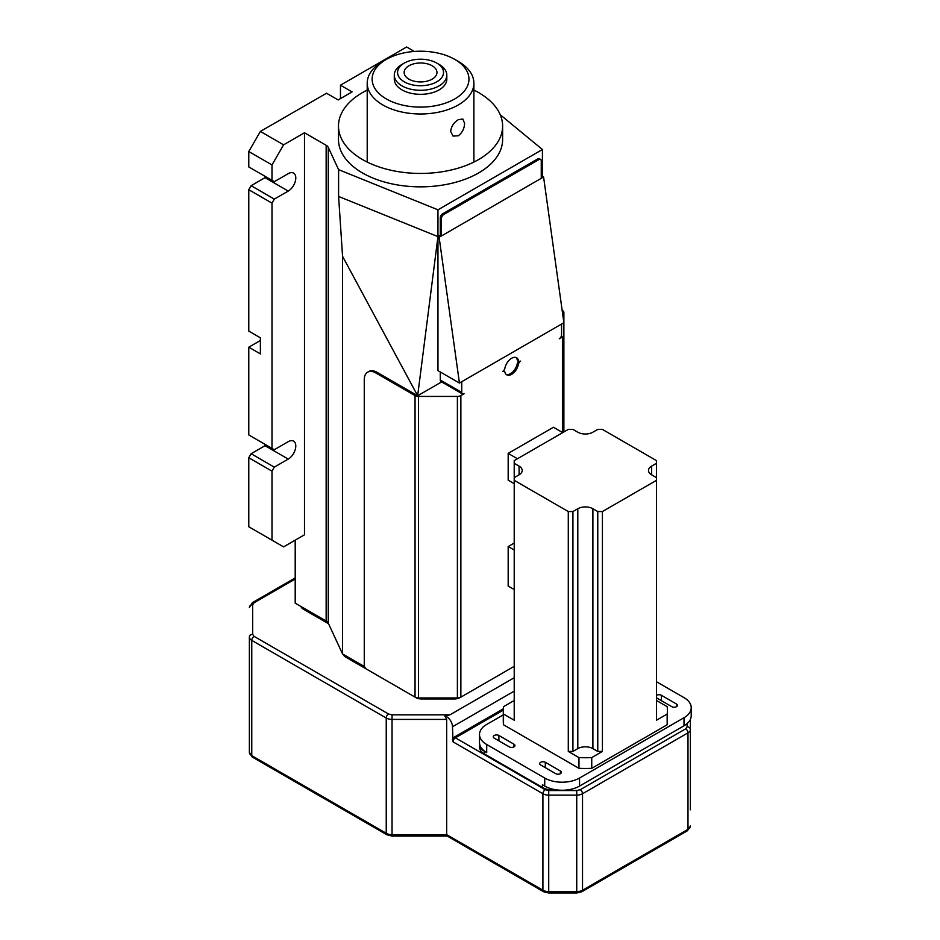 <?xml version="1.0" encoding="UTF-8"?>
<svg xmlns="http://www.w3.org/2000/svg" width="940" height="940" viewBox="0 0 940 940"><rect width="100%" height="100%" fill="white"/><g stroke="black" fill="none" stroke-linecap="round" stroke-linejoin="round"><path stroke-width="1.41" d="M690.383 809.822L690.383 729.511L690.383 809.822M447.24 836.048L543.59 891.731A3.278 1.892 -60 0 1 542.909 890.227L446.664 834.661L446.664 719.405L392.039 719.405A8.202 4.735 180 0 1 386.234 718.019L251.767 640.387A8.202 4.735 180 0 1 249.37 637.038L249.37 752.294L249.37 637.038A3.278 2.679 -0 0 1 252.649 634.359L252.649 604.784A3.278 2.679 180 0 0 249.37 607.463L252.449 602.611A3.278 1.892 60 0 1 254.094 602.775L295.207 579.028M448.028 835.448L446.664 834.661L392.039 834.661A8.202 4.735 180 0 1 386.234 833.275L251.767 755.643A8.202 4.735 180 0 1 249.37 752.294L252.449 757.147A3.278 1.892 -60 0 1 251.767 755.643L251.767 640.387A3.278 1.892 -60 0 1 254.094 636.368L252.649 634.359M687.305 830.843L690.383 825.99A8.202 4.735 180 0 1 687.986 829.35L582.53 890.227A3.278 1.892 -120 0 1 581.86 891.731L687.305 830.843A3.278 1.892 -120 0 0 687.986 829.35L687.986 732.859A8.202 4.735 180 0 0 690.383 729.511L690.383 719.382M687.105 723.589L687.105 726.82L685.659 728.841A3.278 1.892 -120 0 1 687.986 732.859L582.53 793.736L582.53 890.227A8.202 4.735 180 0 1 576.737 891.614L548.713 891.614L548.713 795.123A8.202 4.735 180 0 1 542.909 793.736L453.045 741.86L452.469 726.773A8.202 4.735 -120 0 0 444.914 716.033L446.664 719.405M557.467 789.976A16.415 9.471 180 0 1 542.415 787.414L484.382 753.915A16.415 9.471 180 0 1 479.576 747.218L479.576 744.539A16.415 9.471 180 0 1 479.612 743.916A24.616 14.217 180 0 1 479.494 742.53L479.494 734.481A24.616 14.217 180 0 1 486.709 724.434L503.288 714.858M444.914 716.033L449.943 714.835L392.039 714.835L388.549 714L254.094 636.368M691.217 707.679L691.217 715.716A24.616 14.217 180 0 1 684.003 725.774L579.545 786.075L579.545 778.038L684.003 717.737A24.616 14.217 180 0 0 691.217 707.679A24.616 14.217 180 0 0 684.003 697.633L656.496 681.747M579.545 786.075A24.616 14.217 180 0 1 544.73 786.075L542.415 784.736L542.415 787.414M484.382 753.915L484.382 751.236L486.709 752.576L486.709 744.539L544.73 778.038L544.73 786.075M484.382 751.236A16.415 9.471 180 0 1 479.576 744.539M343.229 654.334L343.511 654.933A8.202 4.735 0 0 0 345.638 657.06L415.832 697.586A8.202 4.735 0 0 0 421.625 698.972L454.29 698.972A8.202 4.735 0 0 0 460.095 697.586L514.215 666.343L460.87 697.127A4.923 2.844 180 0 1 457.392 697.962L418.535 697.962A4.923 2.844 180 0 1 415.045 697.127L366.588 669.151A3.278 1.892 -120 0 1 364.262 665.132L364.262 379.69A16.415 9.471 -120 0 1 367.657 372.17L368.821 371.5A16.415 9.471 60 0 1 377.034 372.311L417.654 395.764L342.56 256.315L338.6 196.46L338.6 169.658L328.272 147.392L328.272 623.138A8.202 4.735 0 0 0 326.145 621.011L295.207 603.151L295.207 540.171M301.012 606.5A8.202 4.735 0 0 0 303.338 609.179L328.554 623.749M667.165 714.048L656.496 720.216L656.496 480.328L602.411 511.548L602.411 751.436L591.742 757.593A82.062 47.376 180 0 1 578.97 757.593L568.289 751.436L568.289 511.548L514.215 480.328L514.215 720.216L503.535 714.048A82.062 47.376 180 0 1 503.288 710.358L503.288 721.086A82.062 47.376 0 0 0 503.535 724.775L578.97 768.321A82.062 47.376 0 0 0 591.742 768.321L667.165 724.775A82.062 47.376 0 0 0 667.423 721.086L667.423 710.358A82.062 47.376 180 0 1 667.165 714.048L667.165 724.775M509.339 746.877A3.278 1.892 0 0 0 512.911 747.288A3.278 1.892 0 0 0 514.944 745.538A3.278 1.892 0 0 0 513.98 744.198L498.893 735.491A3.278 1.892 0 0 0 495.31 735.08A3.278 1.892 0 0 0 493.288 736.831A3.278 1.892 0 0 0 494.252 738.17L509.339 746.877M486.709 744.539A24.616 14.217 180 0 1 479.494 734.481M579.545 778.038A24.616 14.217 180 0 1 544.73 778.038M656.496 697.821A3.278 1.892 0 0 0 656.731 697.962L671.818 706.68A3.278 1.892 0 0 0 675.39 707.091A3.278 1.892 0 0 0 677.423 705.341A3.278 1.892 0 0 0 676.459 704.001L661.372 695.283A3.278 1.892 0 0 0 656.496 695.436M560.404 771L545.317 762.293A3.278 1.892 0 0 0 541.734 761.882A3.278 1.892 0 0 0 539.713 763.633A3.278 1.892 0 0 0 540.676 764.972L555.763 773.679A3.278 1.892 0 0 0 559.335 774.09A3.278 1.892 0 0 0 561.368 772.339A3.278 1.892 0 0 0 560.404 771L560.404 773.679M486.709 752.576A24.616 14.217 180 0 1 479.612 743.916M656.496 700.511L667.165 706.668A82.062 47.376 180 0 1 667.423 710.358M514.215 480.328L514.215 477.649L519.08 474.829A10.669 6.157 0 0 0 522.205 470.482A10.669 6.157 0 0 0 519.08 466.123L514.215 463.314L514.215 460.623L568.289 429.404L572.93 429.404L577.806 432.212A10.669 6.157 0 0 0 592.893 432.212L597.769 429.404L602.411 429.404L656.496 460.623L656.496 463.314L651.62 466.123A10.669 6.157 0 0 0 648.494 470.482A10.669 6.157 0 0 0 651.62 474.829L656.496 477.649L656.496 480.328M591.742 757.593L591.742 768.321M578.97 768.321L578.97 757.593M503.535 714.048L503.535 724.775M503.288 710.358A82.062 47.376 180 0 1 503.535 706.668L514.215 700.511M364.579 666.648L342.56 653.946L328.272 623.138M602.411 511.548L597.769 511.548L592.893 508.74A10.669 6.157 0 0 0 577.806 508.74L572.93 511.548L568.289 511.548M656.496 463.314L656.496 477.649M602.411 751.436L597.769 751.436L592.893 748.616A10.669 6.157 0 0 0 577.806 748.616L572.93 751.436L568.289 751.436M597.769 751.436L597.769 511.548M572.93 511.548L572.93 751.436M514.215 477.649L514.215 463.314M514.215 589.545L508.176 586.067L508.176 546.528L514.215 543.05M514.215 483.677L508.176 480.199L508.176 453.397L517.458 458.755M508.176 453.397L553.437 427.265L562.719 432.623M508.176 546.528L514.215 550.018M563.883 431.954L563.883 334.957A4.923 2.844 180 0 1 562.437 336.966L559.241 338.811A3.278 1.892 120 0 0 561.568 334.793L561.568 324.065L461.752 381.699L461.752 392.415A3.278 1.892 120 0 0 462.433 393.919A3.278 1.892 120 0 0 464.078 393.754L460.87 395.599A4.923 2.844 180 0 1 457.392 396.433L457.392 697.962M342.56 653.946L342.56 256.315M418.535 697.962L418.535 396.433L457.392 396.433M563.883 334.957L563.883 312.515A4.923 2.844 180 0 0 562.508 310.541M518.398 360.384A3.278 1.892 120 0 0 519.009 361.254A3.278 1.892 120 0 0 520.643 361.089A3.278 1.892 120 0 0 518.398 364.403A9.847 5.687 -60 0 1 513.487 372.98A9.847 5.687 -60 0 1 506.731 374.813A9.847 5.687 -60 0 1 504.909 372.181A3.278 1.892 120 0 0 504.31 371.312A3.278 1.892 120 0 0 502.665 371.476A3.278 1.892 120 0 0 504.909 368.163A9.847 5.687 -60 0 1 511.654 358.246A9.847 5.687 -60 0 1 516.577 357.752A9.847 5.687 -60 0 1 518.398 360.384L517.235 359.714A3.278 1.892 120 0 0 517.846 360.584L519.009 361.254M418.535 396.433A4.923 2.844 180 0 1 415.045 395.599L375.871 372.98A16.415 9.471 -120 0 0 367.657 372.17M326.145 621.011L326.145 145.265A8.202 4.735 180 0 1 328.272 147.392M326.145 145.265L304.49 132.763L304.49 534.801L283.598 546.869L248.783 526.764L248.783 457.745L251.109 453.726L265.033 445.689A10.669 6.157 120 0 0 266.114 444.973M500.245 114.751L542.415 149.519L437.958 209.82L437.958 236.621L417.654 395.764L441.636 381.91M304.49 132.763L283.598 144.831L260.392 131.424L326.544 93.236L338.153 99.934L352.077 91.897L340.468 85.188L406.62 47L414.317 51.442M437.958 209.82L338.6 169.658M338.482 126.066L338.482 139.472A82.062 47.376 0 0 0 362.523 172.972A82.062 47.376 0 0 0 451.952 183.241A82.062 47.376 0 0 0 502.618 139.472L502.618 126.066A82.062 47.376 180 0 1 451.952 169.834A82.062 47.376 180 0 1 362.523 159.565A82.062 47.376 180 0 1 338.482 126.066A82.062 47.376 180 0 1 367.211 90.064M461.752 381.699L459.437 383.038L437.958 370.642L437.958 236.621L338.6 196.46M557.89 279.709L562.414 312.186M542.415 149.519L542.415 176.321L541.252 176.99M461.752 392.415L440.284 380.019L440.284 371.981M459.437 383.038L439.121 237.291L543.579 176.99L563.883 322.726L561.568 324.065M518.668 361.066A3.278 1.892 120 0 0 517.235 363.733L518.398 364.403M517.235 359.714A9.847 5.687 120 0 0 515.966 357.482M440.284 380.019A3.278 1.892 120 0 0 440.966 381.522L462.433 393.919M506.19 374.414A9.847 5.687 120 0 0 517.235 363.733M283.598 144.831L272.001 164.935L272.001 180.339L274.316 181.679L288.251 173.642A10.669 6.157 -60 0 1 293.586 173.113A10.669 6.157 -60 0 1 295.219 181.667A10.669 6.157 -60 0 1 288.251 191.067L274.316 199.104L272.001 203.122L272.001 448.368L274.316 449.708L288.251 441.671A10.669 6.157 -60 0 1 293.586 441.142A10.669 6.157 -60 0 1 295.219 449.684A10.669 6.157 -60 0 1 288.251 459.084L274.316 467.133L272.001 471.152L272.001 540.171M340.468 98.594L340.468 85.188M272.001 180.339L248.783 166.944L248.783 151.528L260.392 131.424M248.783 151.528L272.001 164.935M439.121 237.291L437.958 236.621L440.284 235.282L440.284 217.868A3.278 1.892 -60 0 1 442.599 213.838L537.774 158.895A3.278 1.892 -60 0 1 539.407 158.743L540.571 159.412A3.278 1.892 -60 0 1 541.252 160.905L541.252 178.33M473.889 90.064A82.062 47.376 180 0 1 478.578 92.567A82.062 47.376 180 0 1 502.618 126.066M272.001 203.122L248.783 189.727L248.783 331.103L260.392 337.801L260.392 353.887L248.783 347.189L260.392 340.491M248.783 189.727L251.109 185.697L265.033 177.66A10.669 6.157 120 0 0 266.114 176.943M272.001 448.368L248.783 434.962L248.783 347.189M543.579 176.99L542.415 176.321M440.284 235.282L441.447 235.952L441.447 218.538A3.278 1.892 -60 0 1 443.762 214.508L538.926 159.565A3.278 1.892 -60 0 1 540.571 159.412M274.316 199.104L251.109 185.697M272.001 471.152L248.783 457.745M274.316 467.133L251.109 453.726M382.827 61.406L386.316 59.396A48.422 27.953 180 0 1 454.784 59.396A48.422 27.953 180 0 1 454.784 98.923A48.422 27.953 180 0 1 386.316 98.923A48.422 27.953 180 0 1 386.316 59.396L382.839 61.406A53.345 30.797 180 0 1 382.839 61.406A53.345 30.797 180 0 0 367.211 83.178L367.211 162.068M454.784 59.396L458.274 61.406A53.345 30.797 180 0 1 473.889 83.178A53.345 30.797 180 0 1 458.274 104.963A53.345 30.797 180 0 1 400.135 111.637A53.345 30.797 180 0 1 367.211 83.178M394.295 75.141L394.295 79.16A26.261 15.158 0 0 0 410.498 93.166A26.261 15.158 0 0 0 439.121 89.888A26.261 15.158 0 0 0 446.817 79.16L446.817 75.141A26.261 15.158 180 0 1 439.121 85.857A26.261 15.158 180 0 1 410.498 89.147A26.261 15.158 180 0 1 394.295 75.141A26.261 15.158 180 0 1 401.979 64.425L404.306 63.086A22.983 13.266 0 0 0 404.306 81.839A22.983 13.266 0 0 0 436.795 81.839A22.983 13.266 0 0 0 436.795 63.086A22.983 13.266 0 0 0 404.306 63.086L401.979 64.425M458.274 135.783L453.021 136.089L450.66 131.388C451.282 126.395 453.82 122.506 458.274 119.697L462.868 119.028L464.583 123.352C464.395 128.592 462.292 132.728 458.274 135.783M436.795 63.086L439.121 64.425A26.261 15.158 180 0 1 446.817 75.141M432.153 79.16A16.415 9.471 180 0 1 414.27 81.216A16.415 9.471 180 0 1 404.141 72.462A16.415 9.471 180 0 1 408.947 65.765A16.415 9.471 180 0 1 426.831 63.709A16.415 9.471 180 0 1 436.959 72.462A16.415 9.471 180 0 1 432.153 79.16M581.86 891.731L576.737 893L576.737 790.552L548.713 790.552L545.235 789.718L455.371 737.83A3.278 1.892 120 0 0 453.045 741.86M576.737 893L548.713 893L548.713 891.614A8.202 4.735 180 0 1 542.909 890.227L542.909 793.736A3.278 1.892 -60 0 1 545.235 789.718M685.659 728.841L580.215 789.718A3.278 1.892 -120 0 1 582.53 793.736A8.202 4.735 180 0 1 576.737 795.123L548.713 795.123L548.713 790.552M252.449 757.147L386.916 834.779A3.278 1.892 -60 0 1 386.234 833.275L386.234 718.019A3.278 1.892 -60 0 1 388.549 714M447.146 836.048L392.039 836.048L392.039 714.835M580.215 789.718L576.737 790.552M503.288 710.17L455.371 737.83L454.784 736.831L452.469 739.51M690.383 729.511A3.278 2.679 180 0 0 687.105 726.82M452.469 726.773L514.215 691.135M514.215 677.728L449.943 714.835M503.335 708.807L454.784 736.831M252.649 604.784L254.094 602.775M684.003 717.737L684.003 725.774M303.338 609.179L303.338 607.839M454.29 697.962L454.29 698.972M421.625 698.972L421.625 697.962M345.638 657.06L345.638 655.721M498.893 740.849L498.893 735.491M513.98 744.198L513.98 746.877M676.459 704.001L676.459 706.68M661.372 695.283L661.372 700.641M545.317 762.293L545.317 767.651M460.87 697.127L460.87 395.599M562.437 432.459L562.437 336.966M415.045 697.127L415.045 395.599M577.806 508.74L577.806 748.616M519.08 474.829L519.08 466.123M651.62 466.123L651.62 474.829M592.893 508.74L592.893 748.616M375.871 372.98L377.034 372.311M288.251 459.084L265.033 445.689M265.033 177.66L288.251 191.067M443.762 214.508L442.599 213.838M537.774 158.895L538.926 159.565M440.284 217.868L441.447 218.538M548.713 893L543.59 891.731M392.039 836.048L386.916 834.779M252.449 602.611L295.207 577.924M503.476 370.83L504.31 371.312M473.889 83.178L473.889 162.068"/></g></svg>

